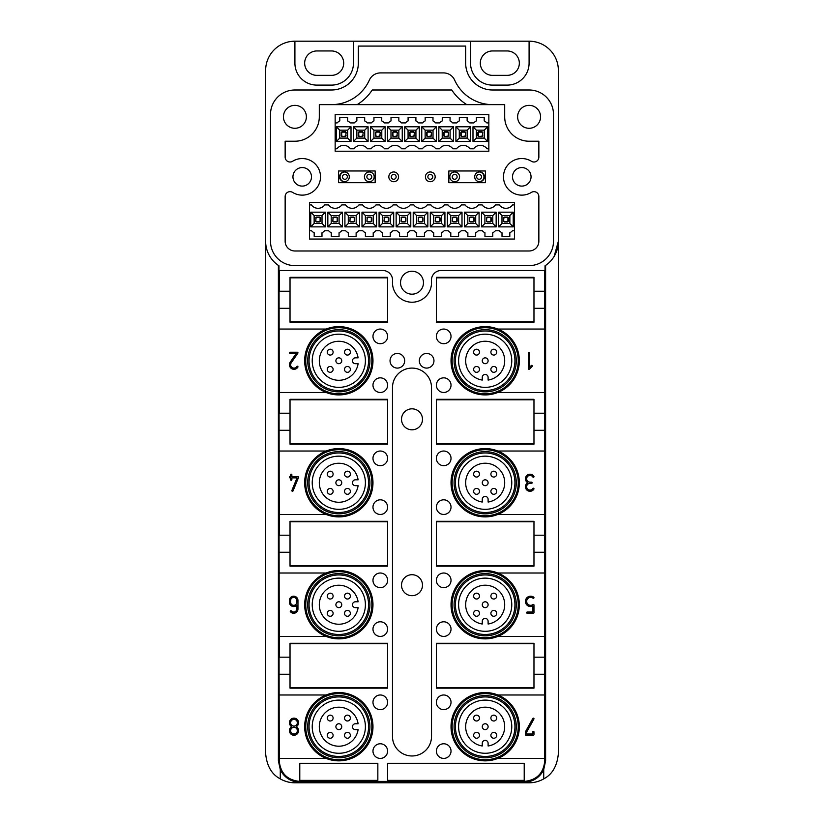<?xml version="1.0" encoding="UTF-8"?>
<svg xmlns="http://www.w3.org/2000/svg" width="824" height="824" viewBox="0 0 824 824"><rect width="100%" height="100%" fill="white"/><g stroke="black" fill="none" stroke-linecap="round" stroke-linejoin="round"><path stroke-width="1.24" d="M524.218 782.203A21.362 21.362 0 0 0 543.727 769.523L543.727 778.876A29.273 29.273 0 0 1 529.09 782.8L294.91 782.8A29.273 29.273 0 0 1 280.273 778.876L280.273 769.523A21.362 21.362 0 0 0 299.781 782.203L524.218 782.203L524.218 781.399L299.781 781.399C287.298 780.174 280.448 773.324 279.233 760.84L278.388 760.84L280.273 769.523M278.388 760.84L278.388 265.41L278.976 265.802L278.976 270.509L382.83 270.509A9.754 9.754 0 0 1 392.554 281.077A19.518 19.518 0 0 0 412 302.223A19.518 19.518 0 0 0 431.446 281.077A9.754 9.754 0 0 1 441.17 270.509L545.024 270.509L545.024 265.802L545.612 265.41L545.612 760.84L543.727 769.523M497.861 758.41A34.155 34.155 0 0 0 497.861 694.982A34.155 34.155 0 0 0 451.027 726.696A34.155 34.155 0 0 0 497.861 758.41L544.767 758.41L544.767 760.84C543.552 773.324 536.702 780.174 524.218 781.399M544.767 270.509L544.767 758.41M545.024 265.802A29.273 29.273 0 0 0 558.373 241.236L558.373 753.527C557.189 765.939 552.307 774.385 543.727 778.876M280.273 778.876C271.693 774.385 266.811 765.939 265.627 753.527L265.627 70.473A29.273 29.273 0 0 1 294.91 41.2L529.09 41.2A29.273 29.273 0 0 1 558.373 70.473L558.373 241.236L554.14 256.388M544.767 291.243L533.973 291.243L533.973 277.338L436.39 277.338L436.39 322.225L533.973 322.225L533.973 308.32L544.767 308.32M497.861 329.054A34.155 34.155 0 0 0 451.027 360.768A34.155 34.155 0 0 0 497.861 392.482A34.155 34.155 0 0 0 497.861 329.054L544.767 329.054M497.861 392.482L544.767 392.482M544.767 413.215L533.973 413.215L533.973 399.31L436.39 399.31L436.39 444.198L533.973 444.198L533.973 430.293L544.767 430.293M497.861 451.027A34.155 34.155 0 0 0 451.027 482.74A34.155 34.155 0 0 0 497.861 514.454A34.155 34.155 0 0 0 497.861 451.027L544.767 451.027M497.861 514.454L544.767 514.454M544.767 535.198L533.973 535.198L533.973 521.293L436.39 521.293L436.39 566.17L533.973 566.17L533.973 552.265L544.767 552.265M497.861 573.01A34.155 34.155 0 0 0 451.027 604.723A34.155 34.155 0 0 0 497.861 636.427A34.155 34.155 0 0 0 497.861 573.01L544.767 573.01M497.861 636.427L544.767 636.427M544.767 657.171L533.973 657.171L533.973 643.266L436.39 643.266L436.39 688.153L533.973 688.153L533.973 674.248L544.767 674.248M497.861 694.982L544.767 694.982M326.139 758.41A34.155 34.155 0 0 1 326.139 694.982A34.155 34.155 0 0 1 372.973 726.696A34.155 34.155 0 0 1 326.139 758.41L279.233 758.41L279.233 760.84M279.233 758.41L279.068 657.171L290.027 657.171L290.027 643.266L387.61 643.266L387.61 688.153L290.027 688.153L290.027 674.248L279.233 674.248M326.139 636.427A34.155 34.155 0 0 1 326.139 573.01A34.155 34.155 0 0 1 372.973 604.723A34.155 34.155 0 0 1 326.139 636.427L279.233 636.427L279.233 657.171M279.233 636.427L279.068 535.198L290.027 535.198L290.027 521.293L387.61 521.293L387.61 566.17L290.027 566.17L290.027 552.265L279.233 552.265M326.139 514.454A34.155 34.155 0 0 1 326.139 451.027A34.155 34.155 0 0 1 372.973 482.74A34.155 34.155 0 0 1 326.139 514.454L279.233 514.454L279.233 535.198M279.233 514.454L279.068 413.215L290.027 413.215L290.027 399.31L387.61 399.31L387.61 444.198L290.027 444.198L290.027 430.293L279.233 430.293M326.139 392.482A34.155 34.155 0 0 1 326.139 329.054A34.155 34.155 0 0 1 372.973 360.768A34.155 34.155 0 0 1 326.139 392.482L279.233 392.482L279.233 413.215M279.233 392.482L279.068 291.243L290.027 291.243L290.027 277.338L387.61 277.338L387.61 322.225L290.027 322.225L290.027 308.32L279.233 308.32M279.233 270.509L279.233 291.243M326.139 694.982L279.233 694.982M326.139 573.01L279.233 573.01M326.139 451.027L279.233 451.027M326.139 329.054L279.233 329.054M412 368.091A19.518 19.518 0 0 0 392.482 387.61L392.482 736.45A19.518 19.518 0 0 0 412 755.969A19.518 19.518 0 0 0 431.519 736.45L431.519 387.61A19.518 19.518 0 0 0 412 368.091M387.61 780.359L387.61 763.281L524.218 763.281L524.218 780.359L387.61 780.359M299.781 780.359L299.781 763.281L377.845 763.281L377.845 780.359L299.781 780.359M436.39 580.323A7.323 7.323 0 0 0 443.714 587.646A7.323 7.323 0 0 0 451.027 580.323A7.323 7.323 0 0 0 443.714 573.01A7.323 7.323 0 0 0 436.39 580.323M436.39 629.114A7.323 7.323 0 0 0 443.714 636.427A7.323 7.323 0 0 0 451.027 629.114A7.323 7.323 0 0 0 443.714 621.79A7.323 7.323 0 0 0 436.39 629.114M436.39 702.295A7.323 7.323 0 0 0 443.714 709.619A7.323 7.323 0 0 0 451.027 702.295A7.323 7.323 0 0 0 443.714 694.982A7.323 7.323 0 0 0 436.39 702.295M436.39 751.086A7.323 7.323 0 0 0 443.714 758.41A7.323 7.323 0 0 0 451.027 751.086A7.323 7.323 0 0 0 443.714 743.773A7.323 7.323 0 0 0 436.39 751.086M436.39 458.35A7.323 7.323 0 0 0 443.714 465.673A7.323 7.323 0 0 0 451.027 458.35A7.323 7.323 0 0 0 443.714 451.027A7.323 7.323 0 0 0 436.39 458.35M436.39 507.141A7.323 7.323 0 0 0 443.714 514.454A7.323 7.323 0 0 0 451.027 507.141A7.323 7.323 0 0 0 443.714 499.818A7.323 7.323 0 0 0 436.39 507.141M436.39 336.377A7.323 7.323 0 0 0 443.714 343.69A7.323 7.323 0 0 0 451.027 336.377A7.323 7.323 0 0 0 443.714 329.054A7.323 7.323 0 0 0 436.39 336.377M436.39 385.168A7.323 7.323 0 0 0 443.714 392.482A7.323 7.323 0 0 0 451.027 385.168A7.323 7.323 0 0 0 443.714 377.845A7.323 7.323 0 0 0 436.39 385.168M387.61 580.323A7.323 7.323 0 0 1 380.286 587.646A7.323 7.323 0 0 1 372.973 580.323A7.323 7.323 0 0 1 380.286 573.01A7.323 7.323 0 0 1 387.61 580.323M387.61 629.114A7.323 7.323 0 0 1 380.286 636.427A7.323 7.323 0 0 1 372.973 629.114A7.323 7.323 0 0 1 380.286 621.79A7.323 7.323 0 0 1 387.61 629.114M387.61 702.295A7.323 7.323 0 0 1 380.286 709.619A7.323 7.323 0 0 1 372.973 702.295A7.323 7.323 0 0 1 380.286 694.982A7.323 7.323 0 0 1 387.61 702.295M387.61 751.086A7.323 7.323 0 0 1 380.286 758.41A7.323 7.323 0 0 1 372.973 751.086A7.323 7.323 0 0 1 380.286 743.773A7.323 7.323 0 0 1 387.61 751.086M387.61 458.35A7.323 7.323 0 0 1 380.286 465.673A7.323 7.323 0 0 1 372.973 458.35A7.323 7.323 0 0 1 380.286 451.027A7.323 7.323 0 0 1 387.61 458.35M387.61 507.141A7.323 7.323 0 0 1 380.286 514.454A7.323 7.323 0 0 1 372.973 507.141A7.323 7.323 0 0 1 380.286 499.818A7.323 7.323 0 0 1 387.61 507.141M387.61 336.377A7.323 7.323 0 0 1 380.286 343.69A7.323 7.323 0 0 1 372.973 336.377A7.323 7.323 0 0 1 380.286 329.054A7.323 7.323 0 0 1 387.61 336.377M387.61 385.168A7.323 7.323 0 0 1 380.286 392.482A7.323 7.323 0 0 1 372.973 385.168A7.323 7.323 0 0 1 380.286 377.845A7.323 7.323 0 0 1 387.61 385.168M404.677 360.768A7.323 7.323 0 0 1 397.364 368.091A7.323 7.323 0 0 1 390.04 360.768A7.323 7.323 0 0 1 397.364 353.455A7.323 7.323 0 0 1 404.677 360.768M419.323 360.768A7.323 7.323 0 0 0 426.636 368.091A7.323 7.323 0 0 0 433.96 360.768A7.323 7.323 0 0 0 426.636 353.455A7.323 7.323 0 0 0 419.323 360.768M265.627 241.236A29.273 29.273 0 0 0 278.976 265.802M401.515 585.205A10.485 10.485 0 0 0 412 595.69A10.485 10.485 0 0 0 422.485 585.205A10.485 10.485 0 0 0 412 574.709A10.485 10.485 0 0 0 401.515 585.205M401.515 419.323A10.485 10.485 0 0 0 412 429.809A10.485 10.485 0 0 0 422.485 419.323A10.485 10.485 0 0 0 412 408.828A10.485 10.485 0 0 0 401.515 419.323M470.545 41.2L470.545 63.16A21.96 21.96 0 0 0 492.505 85.109L507.141 85.109A21.96 21.96 0 0 0 529.09 63.16L529.09 41.2M553.491 241.236A24.39 24.39 0 0 1 529.09 265.627L294.91 265.627A24.39 24.39 0 0 1 270.509 241.236L270.509 114.382A24.39 24.39 0 0 1 294.91 89.991L331.495 89.991A26.832 26.832 0 0 0 358.327 63.16L358.327 46.082L465.673 46.082L465.673 63.16A26.832 26.832 0 0 0 492.505 89.991L529.09 89.991A24.39 24.39 0 0 1 553.491 114.382L553.491 241.236M294.91 41.2L294.91 63.16A21.96 21.96 0 0 0 316.859 85.109L331.495 85.109A21.96 21.96 0 0 0 353.455 63.16L353.455 41.2M492.505 75.355A12.195 12.195 0 0 1 480.31 63.16A12.195 12.195 0 0 1 492.505 50.954L507.141 50.954A12.195 12.195 0 0 1 519.336 63.16A12.195 12.195 0 0 1 507.141 75.355L492.505 75.355M316.859 50.954A12.195 12.195 0 0 0 304.664 63.16A12.195 12.195 0 0 0 316.859 75.355L331.495 75.355A12.195 12.195 0 0 0 343.69 63.16A12.195 12.195 0 0 0 331.495 50.954L316.859 50.954M517.627 116.823A11.464 11.464 0 0 1 529.09 105.359A11.464 11.464 0 0 1 540.565 116.823A11.464 11.464 0 0 1 529.09 128.286A11.464 11.464 0 0 1 517.627 116.823M292.953 176.83A9.27 9.27 0 0 1 302.223 167.56A9.27 9.27 0 0 1 311.493 176.83A9.27 9.27 0 0 1 302.223 186.1A9.27 9.27 0 0 1 292.953 176.83M283.435 116.823A11.464 11.464 0 0 1 294.91 105.359A11.464 11.464 0 0 1 306.373 116.823A11.464 11.464 0 0 1 294.91 128.286A11.464 11.464 0 0 1 283.435 116.823M320.515 176.83A18.293 18.293 0 0 1 292.592 192.394A4.882 4.882 0 0 0 285.145 196.545L285.145 241.236A9.754 9.754 0 0 0 294.91 250.99L529.09 250.99A9.754 9.754 0 0 0 538.855 241.236L538.855 196.545A4.882 4.882 0 0 0 531.408 192.394A18.293 18.293 0 0 1 503.485 176.83A18.293 18.293 0 0 1 531.408 161.277A4.882 4.882 0 0 0 538.855 157.127L538.855 141.223L529.09 141.223A24.39 24.39 0 0 1 504.7 116.823L504.7 104.627L492.505 104.627A41.468 41.468 0 0 1 454.663 80.124A12.195 12.195 0 0 0 443.528 72.914L380.472 72.914A12.195 12.195 0 0 0 369.337 80.124A41.468 41.468 0 0 1 331.495 104.627L319.3 104.627L319.3 116.823A24.39 24.39 0 0 1 294.91 141.223L285.145 141.223L285.145 157.127A4.882 4.882 0 0 0 292.592 161.277A18.293 18.293 0 0 1 320.515 176.83M512.507 176.83A9.27 9.27 0 0 1 521.777 167.56A9.27 9.27 0 0 1 531.047 176.83A9.27 9.27 0 0 1 521.777 186.1A9.27 9.27 0 0 1 512.507 176.83M492.505 104.627L331.495 104.627M466.806 104.627A48.791 48.791 0 0 1 451.758 89.991L372.242 89.991A48.791 48.791 0 0 1 357.194 104.627M423.464 282.704A11.464 11.464 0 0 1 412 294.178A11.464 11.464 0 0 1 400.536 282.704A11.464 11.464 0 0 1 412 271.24A11.464 11.464 0 0 1 423.464 282.704M290.027 353.455A0.608 0.608 0 0 1 289.42 352.847A0.608 0.608 0 0 1 290.027 352.229L297.34 352.229A0.608 0.608 0 0 1 297.845 353.187L291.222 362.838A3.358 3.358 0 0 0 292.149 367.535A3.358 3.358 0 0 0 296.825 366.526A0.608 0.608 0 0 1 297.67 366.33A0.608 0.608 0 0 1 297.866 367.174A4.573 4.573 0 0 1 291.48 368.555A4.573 4.573 0 0 1 290.223 362.148L296.187 353.455L290.027 353.455M529.585 352.847L529.585 367.226L531.253 365.557A0.608 0.608 0 0 1 532.119 365.557A0.608 0.608 0 0 1 532.119 366.412L529.399 369.131A0.608 0.608 0 0 1 528.359 368.699L528.359 352.847A0.608 0.608 0 0 1 528.977 352.229A0.608 0.608 0 0 1 529.585 352.847M297.958 476.643A0.608 0.608 0 0 1 298.515 477.487L293.035 490.908A0.608 0.608 0 0 1 292.232 491.238A0.608 0.608 0 0 1 291.902 490.445L297.042 477.868L291.861 477.868L291.861 479.692A0.608 0.608 0 0 1 291.243 480.31A0.608 0.608 0 0 1 290.635 479.692L290.635 477.868L290.027 477.868A0.608 0.608 0 0 1 289.42 477.261A0.608 0.608 0 0 1 290.027 476.643L290.635 476.643L290.635 474.82A0.608 0.608 0 0 1 291.243 474.202A0.608 0.608 0 0 1 291.861 474.82L291.861 476.643L297.958 476.643M531.531 483.358L530.007 483.358A3.358 3.358 0 0 0 527.072 488.333A3.358 3.358 0 0 0 532.85 488.498A0.608 0.608 0 0 1 533.684 488.302A0.608 0.608 0 0 1 533.88 489.147A4.573 4.573 0 0 1 526.711 489.878A4.573 4.573 0 0 1 527.731 482.74A4.573 4.573 0 0 1 526.711 475.613A4.573 4.573 0 0 1 533.88 476.344A0.608 0.608 0 0 1 533.684 477.189A0.608 0.608 0 0 1 532.85 476.993A3.358 3.358 0 0 0 527.072 477.158A3.358 3.358 0 0 0 530.007 482.133L531.531 482.133A0.608 0.608 0 0 1 532.139 482.74A0.608 0.608 0 0 1 531.531 483.358M532.757 612.036L532.757 606.093A5.181 5.181 0 0 1 527.051 597.606A5.181 5.181 0 0 1 533.725 597.215A0.608 0.608 0 0 1 533.849 598.069A0.608 0.608 0 0 1 532.994 598.193A3.966 3.966 0 0 0 527.69 604.033A3.966 3.966 0 0 0 532.994 604.538A0.608 0.608 0 0 1 533.973 605.022L533.973 612.644A0.608 0.608 0 0 1 533.365 613.252L527.267 613.252A0.608 0.608 0 0 1 526.66 612.644A0.608 0.608 0 0 1 527.267 612.036L532.757 612.036M297.958 608.988A4.264 4.264 0 0 1 290.398 611.707A0.608 0.608 0 0 1 290.481 610.852A0.608 0.608 0 0 1 291.336 610.934A3.049 3.049 0 0 0 296.733 608.988L296.733 605.269A4.264 4.264 0 0 1 289.42 602.282L289.42 600.449A4.264 4.264 0 0 1 293.684 596.185A4.264 4.264 0 0 1 297.958 600.449L297.958 608.988M296.733 602.282L296.733 600.449A3.049 3.049 0 0 0 293.684 597.4A3.049 3.049 0 0 0 290.635 600.449L290.635 602.282A3.049 3.049 0 0 0 293.684 605.331A3.049 3.049 0 0 0 296.733 602.282M533.365 735.235L526.042 735.235A0.608 0.608 0 0 1 525.434 734.617L525.434 731.939A0.608 0.608 0 0 1 525.516 731.64L532.829 718.466A0.608 0.608 0 0 1 533.664 718.229A0.608 0.608 0 0 1 533.901 719.064L526.66 732.093L526.66 734.009L532.757 734.009L532.757 731.939A0.608 0.608 0 0 1 533.365 731.331A0.608 0.608 0 0 1 533.973 731.939L533.973 734.617A0.608 0.608 0 0 1 533.365 735.235M296.269 726.696A4.573 4.573 0 0 1 297.495 733.597A4.573 4.573 0 0 1 290.481 733.597A4.573 4.573 0 0 1 291.706 726.696A4.573 4.573 0 0 1 290.481 719.785A4.573 4.573 0 0 1 297.495 719.785A4.573 4.573 0 0 1 296.269 726.696M293.993 719.373A3.358 3.358 0 0 1 297.34 722.73A3.358 3.358 0 0 1 293.993 726.078A3.358 3.358 0 0 1 290.635 722.73A3.358 3.358 0 0 1 293.993 719.373M293.993 727.304A3.358 3.358 0 0 1 297.34 730.661A3.358 3.358 0 0 1 293.993 734.009A3.358 3.358 0 0 1 290.635 730.661A3.358 3.358 0 0 1 293.993 727.304M335.152 151.225L488.848 151.225L488.848 114.629L335.152 114.629L335.152 151.225M335.152 148.784L336.985 148.784A8.292 8.292 0 0 1 350.406 148.784L354.062 148.784A8.292 8.292 0 0 1 367.483 148.784L371.14 148.784A8.292 8.292 0 0 1 384.551 148.784L388.217 148.784A8.292 8.292 0 0 1 401.628 148.784L405.295 148.784A8.292 8.292 0 0 1 418.705 148.784L422.372 148.784A8.292 8.292 0 0 1 435.783 148.784L439.45 148.784A8.292 8.292 0 0 1 452.86 148.784L456.517 148.784A8.292 8.292 0 0 1 469.938 148.784L473.594 148.784A8.292 8.292 0 0 1 487.015 148.784L488.848 148.784M335.152 122.92L337.15 122.92A8.786 8.786 0 0 1 339.787 120.912L339.787 117.307L347.594 117.307L347.594 120.912A8.786 8.786 0 0 1 350.241 122.92L354.227 122.92A8.786 8.786 0 0 1 356.864 120.912L356.864 117.307L364.672 117.307L364.672 120.912A8.786 8.786 0 0 1 367.319 122.92L371.305 122.92A8.786 8.786 0 0 1 373.942 120.912L373.942 117.307L381.749 117.307L381.749 120.912A8.786 8.786 0 0 1 384.396 122.92L388.382 122.92A8.786 8.786 0 0 1 391.019 120.912L391.019 117.307L398.826 117.307L398.826 120.912A8.786 8.786 0 0 1 401.473 122.92L405.449 122.92A8.786 8.786 0 0 1 408.096 120.912L408.096 117.307L415.904 117.307L415.904 120.912A8.786 8.786 0 0 1 418.551 122.92L422.527 122.92A8.786 8.786 0 0 1 425.174 120.912L425.174 117.307L432.981 117.307L432.981 120.912A8.786 8.786 0 0 1 435.618 122.92L439.604 122.92A8.786 8.786 0 0 1 442.251 120.912L442.251 117.307L450.058 117.307L450.058 120.912A8.786 8.786 0 0 1 452.695 122.92L456.681 122.92A8.786 8.786 0 0 1 459.329 120.912L459.329 117.307L467.136 117.307L467.136 120.912A8.786 8.786 0 0 1 469.773 122.92L473.759 122.92A8.786 8.786 0 0 1 476.406 120.912L476.406 117.307L484.213 117.307L484.213 120.912A8.786 8.786 0 0 1 486.85 122.92L488.848 122.92M353.455 126.793L353.455 141.491L368.091 141.491L368.091 126.793L353.455 126.793L356.833 130.171L356.833 138.113L364.713 138.113L364.713 130.171L356.833 130.171M387.61 126.793L387.61 141.491L402.246 141.491L402.246 126.793L387.61 126.793L390.988 130.171L390.988 138.113L398.857 138.113L398.857 130.171L390.988 130.171M438.832 126.793L438.832 141.491L453.468 141.491L453.468 126.793L438.832 126.793L442.21 130.171L442.21 138.113L450.089 138.113L450.089 130.171L442.21 130.171M370.532 126.793L370.532 141.491L385.168 141.491L385.168 126.793L370.532 126.793L373.911 130.171L373.911 138.113L381.79 138.113L381.79 130.171L373.911 130.171M455.909 126.793L455.909 141.491L470.545 141.491L470.545 126.793L455.909 126.793L459.287 130.171L459.287 138.113L467.167 138.113L467.167 130.171L459.287 130.171M336.377 126.793L336.377 141.491L351.014 141.491L351.014 126.793L336.377 126.793L339.756 130.171L339.756 138.113L347.635 138.113L347.635 130.171L339.756 130.171M404.677 126.793L404.677 141.491L419.323 141.491L419.323 126.793L404.677 126.793L408.065 130.171L408.065 138.113L415.935 138.113L415.935 130.171L408.065 130.171M472.986 126.793L472.986 141.491L487.623 141.491L487.623 126.793L472.986 126.793L476.365 130.171L476.365 138.113L484.244 138.113L484.244 130.171L476.365 130.171M421.754 126.793L421.754 141.491L436.39 141.491L436.39 126.793L421.754 126.793L425.143 130.171L425.143 138.113L433.012 138.113L433.012 130.171L425.143 130.171M431.519 135.764A2.925 2.925 0 0 1 430.695 136.588L427.46 136.588A2.925 2.925 0 0 1 426.636 135.764L426.636 132.53A2.925 2.925 0 0 1 427.46 131.706L430.695 131.706A2.925 2.925 0 0 1 431.519 132.53L431.086 135.63A2.503 2.503 0 0 1 430.561 136.156L430.695 136.588M430.561 136.156L427.46 136.588M421.754 141.491L425.143 138.113M436.39 141.491L433.012 138.113M436.39 126.793L433.012 130.171M431.086 135.63L431.519 132.53M427.594 136.156A2.503 2.503 0 0 1 427.059 135.63L427.059 132.664A2.503 2.503 0 0 1 427.594 132.128L427.46 131.706M427.594 132.128L430.561 132.128A2.503 2.503 0 0 1 431.086 132.664M482.74 135.764A2.925 2.925 0 0 1 481.927 136.588L478.682 136.588A2.925 2.925 0 0 1 477.868 135.764L477.868 132.53A2.925 2.925 0 0 1 478.682 131.706L481.927 131.706A2.925 2.925 0 0 1 482.74 132.53L482.318 135.63A2.503 2.503 0 0 1 481.793 136.156L481.927 136.588M481.793 136.156L478.682 136.588M472.986 141.491L476.365 138.113M487.623 141.491L484.244 138.113M487.623 126.793L484.244 130.171M482.318 135.63L482.74 132.53M478.826 136.156A2.503 2.503 0 0 1 478.291 135.63L478.291 132.664A2.503 2.503 0 0 1 478.826 132.128L478.682 131.706M478.826 132.128L481.793 132.128A2.503 2.503 0 0 1 482.318 132.664M414.441 135.764A2.925 2.925 0 0 1 413.617 136.588L410.383 136.588A2.925 2.925 0 0 1 409.559 135.764L409.559 132.53A2.925 2.925 0 0 1 410.383 131.706L413.617 131.706A2.925 2.925 0 0 1 414.441 132.53L414.009 135.63A2.503 2.503 0 0 1 413.483 136.156L413.617 136.588M413.483 136.156L410.383 136.588M404.677 141.491L408.065 138.113M419.323 141.491L415.935 138.113M419.323 126.793L415.935 130.171M414.009 135.63L414.441 132.53M410.517 136.156A2.503 2.503 0 0 1 409.992 135.63L409.992 132.664A2.503 2.503 0 0 1 410.517 132.128L410.383 131.706M410.517 132.128L413.483 132.128A2.503 2.503 0 0 1 414.009 132.664M346.132 135.764A2.925 2.925 0 0 1 345.318 136.588L342.073 136.588A2.925 2.925 0 0 1 341.26 135.764L341.26 132.53A2.925 2.925 0 0 1 342.073 131.706L345.318 131.706A2.925 2.925 0 0 1 346.132 132.53L345.709 135.63A2.503 2.503 0 0 1 345.174 136.156L345.318 136.588M345.174 136.156L342.073 136.588M336.377 141.491L339.756 138.113M351.014 141.491L347.635 138.113M351.014 126.793L347.635 130.171M345.709 135.63L346.132 132.53M342.207 136.156A2.503 2.503 0 0 1 341.682 135.63L341.682 132.664A2.503 2.503 0 0 1 342.207 132.128L342.073 131.706M342.207 132.128L345.174 132.128A2.503 2.503 0 0 1 345.709 132.664M465.673 135.764A2.925 2.925 0 0 1 464.849 136.588L461.615 136.588A2.925 2.925 0 0 1 460.791 135.764L460.791 132.53A2.925 2.925 0 0 1 461.615 131.706L464.849 131.706A2.925 2.925 0 0 1 465.673 132.53L465.241 135.63A2.503 2.503 0 0 1 464.715 136.156L464.849 136.588M464.715 136.156L461.615 136.588M455.909 141.491L459.287 138.113M470.545 141.491L467.167 138.113M470.545 126.793L467.167 130.171M465.241 135.63L465.673 132.53M461.749 136.156A2.503 2.503 0 0 1 461.213 135.63L461.213 132.664A2.503 2.503 0 0 1 461.749 132.128L461.615 131.706M461.749 132.128L464.715 132.128A2.503 2.503 0 0 1 465.241 132.664M380.286 135.764A2.925 2.925 0 0 1 379.462 136.588L376.228 136.588A2.925 2.925 0 0 1 375.404 135.764L375.404 132.53A2.925 2.925 0 0 1 376.228 131.706L379.462 131.706A2.925 2.925 0 0 1 380.286 132.53L379.864 135.63A2.503 2.503 0 0 1 379.328 136.156L379.462 136.588M379.328 136.156L376.228 136.588M370.532 141.491L373.911 138.113M385.168 141.491L381.79 138.113M385.168 126.793L381.79 130.171M379.864 135.63L380.286 132.53M376.362 136.156A2.503 2.503 0 0 1 375.837 135.63L375.837 132.664A2.503 2.503 0 0 1 376.362 132.128L376.228 131.706M376.362 132.128L379.328 132.128A2.503 2.503 0 0 1 379.864 132.664M448.596 135.764A2.925 2.925 0 0 1 447.772 136.588L444.538 136.588A2.925 2.925 0 0 1 443.714 135.764L443.714 132.53A2.925 2.925 0 0 1 444.538 131.706L447.772 131.706A2.925 2.925 0 0 1 448.596 132.53L448.163 135.63A2.503 2.503 0 0 1 447.638 136.156L447.772 136.588M447.638 136.156L444.538 136.588M438.832 141.491L442.21 138.113M453.468 141.491L450.089 138.113M453.468 126.793L450.089 130.171M448.163 135.63L448.596 132.53M444.672 136.156A2.503 2.503 0 0 1 444.136 135.63L444.136 132.664A2.503 2.503 0 0 1 444.672 132.128L444.538 131.706M444.672 132.128L447.638 132.128A2.503 2.503 0 0 1 448.163 132.664M397.364 135.764A2.925 2.925 0 0 1 396.54 136.588L393.306 136.588A2.925 2.925 0 0 1 392.482 135.764L392.482 132.53A2.925 2.925 0 0 1 393.306 131.706L396.54 131.706A2.925 2.925 0 0 1 397.364 132.53L396.941 135.63A2.503 2.503 0 0 1 396.406 136.156L396.54 136.588M396.406 136.156L393.306 136.588M387.61 141.491L390.988 138.113M402.246 141.491L398.857 138.113M402.246 126.793L398.857 130.171M396.941 135.63L397.364 132.53M393.439 136.156A2.503 2.503 0 0 1 392.914 135.63L392.914 132.664A2.503 2.503 0 0 1 393.439 132.128L393.306 131.706M393.439 132.128L396.406 132.128A2.503 2.503 0 0 1 396.941 132.664M363.209 135.764A2.925 2.925 0 0 1 362.385 136.588L359.151 136.588A2.925 2.925 0 0 1 358.327 135.764L358.327 132.53A2.925 2.925 0 0 1 359.151 131.706L362.385 131.706A2.925 2.925 0 0 1 363.209 132.53L362.787 135.63A2.503 2.503 0 0 1 362.251 136.156L362.385 136.588M362.251 136.156L359.151 136.588M353.455 141.491L356.833 138.113M368.091 141.491L364.713 138.113M368.091 126.793L364.713 130.171M362.787 135.63L363.209 132.53M359.285 136.156A2.503 2.503 0 0 1 358.759 135.63L358.759 132.664A2.503 2.503 0 0 1 359.285 132.128L359.151 131.706M359.285 132.128L362.251 132.128A2.503 2.503 0 0 1 362.787 132.664M514.454 202.447L309.546 202.447L309.546 239.042L514.454 239.042L514.454 202.447M514.454 204.888L512.631 204.888A8.292 8.292 0 0 1 499.21 204.888L495.554 204.888A8.292 8.292 0 0 1 482.133 204.888L478.476 204.888A8.292 8.292 0 0 1 465.055 204.888L461.399 204.888A8.292 8.292 0 0 1 447.988 204.888L444.321 204.888A8.292 8.292 0 0 1 430.911 204.888L427.244 204.888A8.292 8.292 0 0 1 413.833 204.888L410.167 204.888A8.292 8.292 0 0 1 396.756 204.888L393.089 204.888A8.292 8.292 0 0 1 379.679 204.888L376.012 204.888A8.292 8.292 0 0 1 362.601 204.888L358.945 204.888A8.292 8.292 0 0 1 345.524 204.888L341.867 204.888A8.292 8.292 0 0 1 328.446 204.888L324.79 204.888A8.292 8.292 0 0 1 311.369 204.888L309.546 204.888M514.454 230.751L512.466 230.751A8.786 8.786 0 0 1 509.819 232.759L509.819 236.364L502.012 236.364L502.012 232.759A8.786 8.786 0 0 1 499.375 230.751L495.389 230.751A8.786 8.786 0 0 1 492.742 232.759L492.742 236.364L484.945 236.364L484.945 232.759A8.786 8.786 0 0 1 482.298 230.751L478.311 230.751A8.786 8.786 0 0 1 475.675 232.759L475.675 236.364L467.867 236.364L467.867 232.759A8.786 8.786 0 0 1 465.22 230.751L461.234 230.751A8.786 8.786 0 0 1 458.597 232.759L458.597 236.364L450.79 236.364L450.79 232.759A8.786 8.786 0 0 1 448.143 230.751L444.157 230.751A8.786 8.786 0 0 1 441.52 232.759L441.52 236.364L433.712 236.364L433.712 232.759A8.786 8.786 0 0 1 431.065 230.751L427.079 230.751A8.786 8.786 0 0 1 424.442 232.759L424.442 236.364L416.635 236.364L416.635 232.759A8.786 8.786 0 0 1 413.988 230.751L410.012 230.751A8.786 8.786 0 0 1 407.365 232.759L407.365 236.364L399.558 236.364L399.558 232.759A8.786 8.786 0 0 1 396.921 230.751L392.935 230.751A8.786 8.786 0 0 1 390.288 232.759L390.288 236.364L382.48 236.364L382.48 232.759A8.786 8.786 0 0 1 379.843 230.751L375.857 230.751A8.786 8.786 0 0 1 373.21 232.759L373.21 236.364L365.403 236.364L365.403 232.759A8.786 8.786 0 0 1 362.766 230.751L358.78 230.751A8.786 8.786 0 0 1 356.133 232.759L356.133 236.364L348.325 236.364L348.325 232.759A8.786 8.786 0 0 1 345.689 230.751L341.702 230.751A8.786 8.786 0 0 1 339.055 232.759L339.055 236.364L331.258 236.364L331.258 232.759A8.786 8.786 0 0 1 328.611 230.751L324.625 230.751A8.786 8.786 0 0 1 321.988 232.759L321.988 236.364L314.181 236.364L314.181 232.759A8.786 8.786 0 0 1 311.534 230.751L309.546 230.751M513.239 226.878L513.239 212.18L498.602 212.18L498.602 226.878L513.239 226.878L509.86 223.489L509.86 215.558L501.981 215.558L501.981 223.489L509.86 223.489M376.63 226.878L376.63 212.18L361.993 212.18L361.993 226.878L376.63 226.878L373.251 223.489L373.251 215.558L365.372 215.558L365.372 223.489L373.251 223.489M462.007 226.878L462.007 212.18L447.37 212.18L447.37 226.878L462.007 226.878L458.628 223.489L458.628 215.558L450.749 215.558L450.749 223.489L458.628 223.489M325.398 226.878L325.398 212.18L310.761 212.18L310.761 226.878L325.398 226.878L322.019 223.489L322.019 215.558L314.14 215.558L314.14 223.489L322.019 223.489M479.084 226.878L479.084 212.18L464.448 212.18L464.448 226.878L479.084 226.878L475.706 223.489L475.706 215.558L467.826 215.558L467.826 223.489L475.706 223.489M359.552 226.878L359.552 212.18L344.916 212.18L344.916 226.878L359.552 226.878L356.174 223.489L356.174 215.558L348.294 215.558L348.294 223.489L356.174 223.489M496.161 226.878L496.161 212.18L481.525 212.18L481.525 226.878L496.161 226.878L492.783 223.489L492.783 215.558L484.903 215.558L484.903 223.489L492.783 223.489M342.475 226.878L342.475 212.18L327.839 212.18L327.839 226.878L342.475 226.878L339.097 223.489L339.097 215.558L331.217 215.558L331.217 223.489L339.097 223.489M410.785 226.878L410.785 212.18L396.148 212.18L396.148 226.878L410.785 226.878L407.396 223.489L407.396 215.558L399.527 215.558L399.527 223.489L407.396 223.489M393.707 226.878L393.707 212.18L379.071 212.18L379.071 226.878L393.707 226.878L390.329 223.489L390.329 215.558L382.449 215.558L382.449 223.489L390.329 223.489M444.929 226.878L444.929 212.18L430.293 212.18L430.293 226.878L444.929 226.878L441.551 223.489L441.551 215.558L433.671 215.558L433.671 223.489L441.551 223.489M427.852 226.878L427.852 212.18L413.215 212.18L413.215 226.878L427.852 226.878L424.473 223.489L424.473 215.558L416.604 215.558L416.604 223.489L424.473 223.489M418.098 217.907A2.925 2.925 0 0 1 418.922 217.083L422.156 217.083A2.925 2.925 0 0 1 422.98 217.907L422.98 221.141A2.925 2.925 0 0 1 422.156 221.965L418.922 221.965A2.925 2.925 0 0 1 418.098 221.141L418.53 218.041A2.503 2.503 0 0 1 419.056 217.515L418.922 217.083M419.056 217.515L422.156 217.083M427.852 212.18L424.473 215.558M413.215 212.18L416.604 215.558M413.215 226.878L416.604 223.489M418.53 218.041L418.098 221.141M422.022 217.515A2.503 2.503 0 0 1 422.547 218.041L422.547 221.007A2.503 2.503 0 0 1 422.022 221.543L422.156 221.965M422.022 221.543L419.056 221.543A2.503 2.503 0 0 1 418.53 221.007M435.175 217.907A2.925 2.925 0 0 1 435.999 217.083L439.233 217.083A2.925 2.925 0 0 1 440.057 217.907L440.057 221.141A2.925 2.925 0 0 1 439.233 221.965L435.999 221.965A2.925 2.925 0 0 1 435.175 221.141L435.597 218.041A2.503 2.503 0 0 1 436.133 217.515L435.999 217.083M436.133 217.515L439.233 217.083M444.929 212.18L441.551 215.558M430.293 212.18L433.671 215.558M430.293 226.878L433.671 223.489M435.597 218.041L435.175 221.141M439.099 217.515A2.503 2.503 0 0 1 439.625 218.041L439.625 221.007A2.503 2.503 0 0 1 439.099 221.543L439.233 221.965M439.099 221.543L436.133 221.543A2.503 2.503 0 0 1 435.597 221.007M383.943 217.907A2.925 2.925 0 0 1 384.767 217.083L388.001 217.083A2.925 2.925 0 0 1 388.825 217.907L388.825 221.141A2.925 2.925 0 0 1 388.001 221.965L384.767 221.965A2.925 2.925 0 0 1 383.943 221.141L384.375 218.041A2.503 2.503 0 0 1 384.901 217.515L384.767 217.083M384.901 217.515L388.001 217.083M393.707 212.18L390.329 215.558M379.071 212.18L382.449 215.558M379.071 226.878L382.449 223.489M384.375 218.041L383.943 221.141M387.867 217.515A2.503 2.503 0 0 1 388.403 218.041L388.403 221.007A2.503 2.503 0 0 1 387.867 221.543L388.001 221.965M387.867 221.543L384.901 221.543A2.503 2.503 0 0 1 384.375 221.007M401.02 217.907A2.925 2.925 0 0 1 401.844 217.083L405.078 217.083A2.925 2.925 0 0 1 405.902 217.907L405.902 221.141A2.925 2.925 0 0 1 405.078 221.965L401.844 221.965A2.925 2.925 0 0 1 401.02 221.141L401.453 218.041A2.503 2.503 0 0 1 401.978 217.515L401.844 217.083M401.978 217.515L405.078 217.083M410.785 212.18L407.396 215.558M396.148 212.18L399.527 215.558M396.148 226.878L399.527 223.489M401.453 218.041L401.02 221.141M404.945 217.515A2.503 2.503 0 0 1 405.47 218.041L405.47 221.007A2.503 2.503 0 0 1 404.945 221.543L405.078 221.965M404.945 221.543L401.978 221.543A2.503 2.503 0 0 1 401.453 221.007M332.721 217.907A2.925 2.925 0 0 1 333.535 217.083L336.779 217.083A2.925 2.925 0 0 1 337.593 217.907L337.593 221.141A2.925 2.925 0 0 1 336.779 221.965L333.535 221.965A2.925 2.925 0 0 1 332.721 221.141L333.143 218.041A2.503 2.503 0 0 1 333.668 217.515L333.535 217.083M333.668 217.515L336.779 217.083M342.475 212.18L339.097 215.558M327.839 212.18L331.217 215.558M327.839 226.878L331.217 223.489M333.143 218.041L332.721 221.141M336.645 217.515A2.503 2.503 0 0 1 337.171 218.041L337.171 221.007A2.503 2.503 0 0 1 336.645 221.543L336.779 221.965M336.645 221.543L333.668 221.543A2.503 2.503 0 0 1 333.143 221.007M486.407 217.907A2.925 2.925 0 0 1 487.221 217.083L490.465 217.083A2.925 2.925 0 0 1 491.279 217.907L491.279 221.141A2.925 2.925 0 0 1 490.465 221.965L487.221 221.965A2.925 2.925 0 0 1 486.407 221.141L486.829 218.041A2.503 2.503 0 0 1 487.355 217.515L487.221 217.083M487.355 217.515L490.465 217.083M496.161 212.18L492.783 215.558M481.525 212.18L484.903 215.558M481.525 226.878L484.903 223.489M486.829 218.041L486.407 221.141M490.332 217.515A2.503 2.503 0 0 1 490.857 218.041L490.857 221.007A2.503 2.503 0 0 1 490.332 221.543L490.465 221.965M490.332 221.543L487.355 221.543A2.503 2.503 0 0 1 486.829 221.007M349.798 217.907A2.925 2.925 0 0 1 350.612 217.083L353.846 217.083A2.925 2.925 0 0 1 354.67 217.907L354.67 221.141A2.925 2.925 0 0 1 353.846 221.965L350.612 221.965A2.925 2.925 0 0 1 349.798 221.141L350.221 218.041A2.503 2.503 0 0 1 350.746 217.515L350.612 217.083M350.746 217.515L353.846 217.083M359.552 212.18L356.174 215.558M344.916 212.18L348.294 215.558M344.916 226.878L348.294 223.489M350.221 218.041L349.798 221.141M353.712 217.515A2.503 2.503 0 0 1 354.248 218.041L354.248 221.007A2.503 2.503 0 0 1 353.712 221.543L353.846 221.965M353.712 221.543L350.746 221.543A2.503 2.503 0 0 1 350.221 221.007M469.33 217.907A2.925 2.925 0 0 1 470.154 217.083L473.388 217.083A2.925 2.925 0 0 1 474.202 217.907L474.202 221.141A2.925 2.925 0 0 1 473.388 221.965L470.154 221.965A2.925 2.925 0 0 1 469.33 221.141L469.752 218.041A2.503 2.503 0 0 1 470.288 217.515L470.154 217.083M470.288 217.515L473.388 217.083M479.084 212.18L475.706 215.558M464.448 212.18L467.826 215.558M464.448 226.878L467.826 223.489M469.752 218.041L469.33 221.141M473.254 217.515A2.503 2.503 0 0 1 473.779 218.041L473.779 221.007A2.503 2.503 0 0 1 473.254 221.543L473.388 221.965M473.254 221.543L470.288 221.543A2.503 2.503 0 0 1 469.752 221.007M315.644 217.907A2.925 2.925 0 0 1 316.457 217.083L319.702 217.083A2.925 2.925 0 0 1 320.515 217.907L320.515 221.141A2.925 2.925 0 0 1 319.702 221.965L316.457 221.965A2.925 2.925 0 0 1 315.644 221.141L316.066 218.041A2.503 2.503 0 0 1 316.601 217.515L316.457 217.083M316.601 217.515L319.702 217.083M325.398 212.18L322.019 215.558M310.761 212.18L314.14 215.558M310.761 226.878L314.14 223.489M316.066 218.041L315.644 221.141M319.568 217.515A2.503 2.503 0 0 1 320.093 218.041L320.093 221.007A2.503 2.503 0 0 1 319.568 221.543L319.702 221.965M319.568 221.543L316.601 221.543A2.503 2.503 0 0 1 316.066 221.007M452.252 217.907A2.925 2.925 0 0 1 453.076 217.083L456.311 217.083A2.925 2.925 0 0 1 457.135 217.907L457.135 221.141A2.925 2.925 0 0 1 456.311 221.965L453.076 221.965A2.925 2.925 0 0 1 452.252 221.141L452.675 218.041A2.503 2.503 0 0 1 453.21 217.515L453.076 217.083M453.21 217.515L456.311 217.083M462.007 212.18L458.628 215.558M447.37 212.18L450.749 215.558M447.37 226.878L450.749 223.489M452.675 218.041L452.252 221.141M456.177 217.515A2.503 2.503 0 0 1 456.702 218.041L456.702 221.007A2.503 2.503 0 0 1 456.177 221.543L456.311 221.965M456.177 221.543L453.21 221.543A2.503 2.503 0 0 1 452.675 221.007M366.865 217.907A2.925 2.925 0 0 1 367.689 217.083L370.924 217.083A2.925 2.925 0 0 1 371.748 217.907L371.748 221.141A2.925 2.925 0 0 1 370.924 221.965L367.689 221.965A2.925 2.925 0 0 1 366.865 221.141L367.298 218.041A2.503 2.503 0 0 1 367.823 217.515L367.689 217.083M367.823 217.515L370.924 217.083M376.63 212.18L373.251 215.558M361.993 212.18L365.372 215.558M361.993 226.878L365.372 223.489M367.298 218.041L366.865 221.141M370.79 217.515A2.503 2.503 0 0 1 371.325 218.041L371.325 221.007A2.503 2.503 0 0 1 370.79 221.543L370.924 221.965M370.79 221.543L367.823 221.543A2.503 2.503 0 0 1 367.298 221.007M503.485 217.907A2.925 2.925 0 0 1 504.298 217.083L507.543 217.083A2.925 2.925 0 0 1 508.357 217.907L508.357 221.141A2.925 2.925 0 0 1 507.543 221.965L504.298 221.965A2.925 2.925 0 0 1 503.485 221.141L503.907 218.041A2.503 2.503 0 0 1 504.432 217.515L504.298 217.083M504.432 217.515L507.543 217.083M513.239 212.18L509.86 215.558M498.602 212.18L501.981 215.558M498.602 226.878L501.981 223.489M503.907 218.041L503.485 221.141M507.399 217.515A2.503 2.503 0 0 1 507.934 218.041L507.934 221.007A2.503 2.503 0 0 1 507.399 221.543L507.543 221.965M507.399 221.543L504.432 221.543A2.503 2.503 0 0 1 503.907 221.007M432.631 181.115A4.882 4.882 0 0 0 434.578 174.492A4.882 4.882 0 0 0 427.955 172.556A4.882 4.882 0 0 0 426.018 179.179A4.882 4.882 0 0 0 432.631 181.115M431.467 178.973A2.441 2.441 0 0 0 432.435 175.667A2.441 2.441 0 0 0 429.129 174.698A2.441 2.441 0 0 0 428.15 178.005A2.441 2.441 0 0 0 431.467 178.973A2.441 2.441 0 0 0 432.435 175.667A2.441 2.441 0 0 0 429.129 174.698A2.441 2.441 0 0 0 428.15 178.005A2.441 2.441 0 0 0 431.467 178.973M455.857 178.973A2.441 2.441 0 0 0 456.836 175.667A2.441 2.441 0 0 0 453.519 174.698A2.441 2.441 0 0 0 452.551 178.005A2.441 2.441 0 0 0 455.857 178.973A2.441 2.441 0 0 0 456.836 175.667A2.441 2.441 0 0 0 453.519 174.698A2.441 2.441 0 0 0 452.551 178.005A2.441 2.441 0 0 0 455.857 178.973M479.331 181.713A4.882 4.882 0 0 0 483.843 175.749A4.882 4.882 0 0 0 479.331 171.958M480.258 178.973A2.441 2.441 0 0 0 481.226 175.667A2.441 2.441 0 0 0 477.92 174.698A2.441 2.441 0 0 0 476.942 178.005A2.441 2.441 0 0 0 480.258 178.973A2.441 2.441 0 0 0 481.226 175.667A2.441 2.441 0 0 0 477.92 174.698A2.441 2.441 0 0 0 476.942 178.005A2.441 2.441 0 0 0 480.258 178.973M396.045 181.115A4.882 4.882 0 0 0 397.982 174.492A4.882 4.882 0 0 0 391.369 172.556A4.882 4.882 0 0 0 389.422 179.179A4.882 4.882 0 0 0 396.045 181.115M394.871 178.973A2.441 2.441 0 0 0 395.85 175.667A2.441 2.441 0 0 0 392.533 174.698A2.441 2.441 0 0 0 391.565 178.005A2.441 2.441 0 0 0 394.871 178.973A2.441 2.441 0 0 0 395.85 175.667A2.441 2.441 0 0 0 392.533 174.698A2.441 2.441 0 0 0 391.565 178.005A2.441 2.441 0 0 0 394.871 178.973M370.481 178.973A2.441 2.441 0 0 0 371.449 175.667A2.441 2.441 0 0 0 368.143 174.698A2.441 2.441 0 0 0 367.164 178.005A2.441 2.441 0 0 0 370.481 178.973A2.441 2.441 0 0 0 371.449 175.667A2.441 2.441 0 0 0 368.143 174.698A2.441 2.441 0 0 0 367.164 178.005A2.441 2.441 0 0 0 370.481 178.973M344.669 171.958A4.882 4.882 0 0 0 340.158 177.922A4.882 4.882 0 0 0 344.669 181.713M343.742 174.698A2.441 2.441 0 0 0 342.774 178.005A2.441 2.441 0 0 0 346.08 178.973A2.441 2.441 0 0 0 347.058 175.667A2.441 2.441 0 0 0 343.742 174.698A2.441 2.441 0 0 0 342.774 178.005A2.441 2.441 0 0 0 346.08 178.973A2.441 2.441 0 0 0 347.058 175.667A2.441 2.441 0 0 0 343.742 174.698A2.441 2.441 0 0 0 342.774 178.005A2.441 2.441 0 0 0 346.08 178.973M387.61 643.75L290.027 643.75L290.027 687.659L387.61 687.659L387.61 643.75M473.748 351.323A2.925 2.925 0 0 0 475.736 354.959A2.925 2.925 0 0 0 479.372 352.971A2.925 2.925 0 0 0 477.384 349.335A2.925 2.925 0 0 0 473.748 351.323M482.38 359.944A2.925 2.925 0 0 0 484.358 363.58A2.925 2.925 0 0 0 487.993 361.592A2.925 2.925 0 0 0 486.006 357.966A2.925 2.925 0 0 0 482.38 359.944M475.736 372.201A2.925 2.925 0 0 0 479.372 370.223A2.925 2.925 0 0 0 477.384 366.587A2.925 2.925 0 0 0 473.748 368.575A2.925 2.925 0 0 0 475.736 372.201M496.614 370.223A2.925 2.925 0 0 0 494.637 366.587A2.925 2.925 0 0 0 491.001 368.575A2.925 2.925 0 0 0 492.989 372.201A2.925 2.925 0 0 0 496.614 370.223M494.637 349.335A2.925 2.925 0 0 0 491.001 351.323A2.925 2.925 0 0 0 492.989 354.959A2.925 2.925 0 0 0 496.614 352.971A2.925 2.925 0 0 0 494.637 349.335M488.107 380.07A19.518 19.518 0 0 0 490.682 342.042A19.518 19.518 0 0 0 466.456 355.278A19.518 19.518 0 0 0 482.256 380.07L482.256 377.361A2.925 2.925 0 0 1 485.182 374.436A2.925 2.925 0 0 1 488.107 377.361L488.107 380.07M508.521 373.519A26.595 26.595 0 0 0 497.933 337.438A26.595 26.595 0 0 0 461.852 348.027A26.595 26.595 0 0 0 472.44 384.108A26.595 26.595 0 0 0 508.521 373.519M459.071 346.502A29.757 29.757 0 0 1 499.457 334.657A29.757 29.757 0 0 1 511.302 375.044A29.757 29.757 0 0 1 470.916 386.889A29.757 29.757 0 0 1 459.071 346.502M457.897 345.864A31.096 31.096 0 0 1 500.096 333.483A31.096 31.096 0 0 1 512.476 375.682A31.096 31.096 0 0 1 470.277 388.063A31.096 31.096 0 0 1 457.897 345.864M514.197 376.619A33.053 33.053 0 0 1 469.34 389.783A33.053 33.053 0 0 1 456.177 344.926A33.053 33.053 0 0 1 501.033 331.763A33.053 33.053 0 0 1 514.197 376.619M473.748 473.295A2.925 2.925 0 0 0 475.736 476.931A2.925 2.925 0 0 0 479.372 474.943A2.925 2.925 0 0 0 477.384 471.307A2.925 2.925 0 0 0 473.748 473.295M482.38 481.916A2.925 2.925 0 0 0 484.358 485.552A2.925 2.925 0 0 0 487.993 483.564A2.925 2.925 0 0 0 486.006 479.939A2.925 2.925 0 0 0 482.38 481.916M475.736 494.173A2.925 2.925 0 0 0 479.372 492.196A2.925 2.925 0 0 0 477.384 488.56A2.925 2.925 0 0 0 473.748 490.548A2.925 2.925 0 0 0 475.736 494.173M496.614 492.196A2.925 2.925 0 0 0 494.637 488.56A2.925 2.925 0 0 0 491.001 490.548A2.925 2.925 0 0 0 492.989 494.173A2.925 2.925 0 0 0 496.614 492.196M494.637 471.307A2.925 2.925 0 0 0 491.001 473.295A2.925 2.925 0 0 0 492.989 476.931A2.925 2.925 0 0 0 496.614 474.943A2.925 2.925 0 0 0 494.637 471.307M488.107 502.043A19.518 19.518 0 0 0 490.682 464.015A19.518 19.518 0 0 0 466.456 477.251A19.518 19.518 0 0 0 482.256 502.043L482.256 499.334A2.925 2.925 0 0 1 485.182 496.409A2.925 2.925 0 0 1 488.107 499.334L488.107 502.043M508.521 495.492A26.595 26.595 0 0 0 497.933 459.411A26.595 26.595 0 0 0 461.852 469.999A26.595 26.595 0 0 0 472.44 506.08A26.595 26.595 0 0 0 508.521 495.492M459.071 468.475A29.757 29.757 0 0 1 499.457 456.63A29.757 29.757 0 0 1 511.302 497.016A29.757 29.757 0 0 1 470.916 508.861A29.757 29.757 0 0 1 459.071 468.475M457.897 467.836A31.096 31.096 0 0 1 500.096 455.456A31.096 31.096 0 0 1 512.476 497.655A31.096 31.096 0 0 1 470.277 510.035A31.096 31.096 0 0 1 457.897 467.836M514.197 498.592A33.053 33.053 0 0 1 469.34 511.756A33.053 33.053 0 0 1 456.177 466.899A33.053 33.053 0 0 1 501.033 453.736A33.053 33.053 0 0 1 514.197 498.592M473.748 595.268A2.925 2.925 0 0 0 475.736 598.904A2.925 2.925 0 0 0 479.372 596.916A2.925 2.925 0 0 0 477.384 593.28A2.925 2.925 0 0 0 473.748 595.268M482.38 603.899A2.925 2.925 0 0 0 484.358 607.525A2.925 2.925 0 0 0 487.993 605.547A2.925 2.925 0 0 0 486.006 601.911A2.925 2.925 0 0 0 482.38 603.899M475.736 616.156A2.925 2.925 0 0 0 479.372 614.168A2.925 2.925 0 0 0 477.384 610.533A2.925 2.925 0 0 0 473.748 612.52A2.925 2.925 0 0 0 475.736 616.156M496.614 614.168A2.925 2.925 0 0 0 494.637 610.533A2.925 2.925 0 0 0 491.001 612.52A2.925 2.925 0 0 0 492.989 616.156A2.925 2.925 0 0 0 496.614 614.168M494.637 593.28A2.925 2.925 0 0 0 491.001 595.268A2.925 2.925 0 0 0 492.989 598.904A2.925 2.925 0 0 0 496.614 596.916A2.925 2.925 0 0 0 494.637 593.28M488.107 624.015A19.518 19.518 0 0 0 490.682 585.988A19.518 19.518 0 0 0 466.456 599.223A19.518 19.518 0 0 0 482.256 624.015L482.256 621.306A2.925 2.925 0 0 1 485.182 618.381A2.925 2.925 0 0 1 488.107 621.306L488.107 624.015M508.521 617.464A26.595 26.595 0 0 0 497.933 581.384A26.595 26.595 0 0 0 461.852 591.972A26.595 26.595 0 0 0 472.44 628.053A26.595 26.595 0 0 0 508.521 617.464M459.071 590.447A29.757 29.757 0 0 1 499.457 578.602A29.757 29.757 0 0 1 511.302 618.989A29.757 29.757 0 0 1 470.916 630.834A29.757 29.757 0 0 1 459.071 590.447M457.897 589.809A31.096 31.096 0 0 1 500.096 577.428A31.096 31.096 0 0 1 512.476 619.627A31.096 31.096 0 0 1 470.277 632.008A31.096 31.096 0 0 1 457.897 589.809M514.197 620.565A33.053 33.053 0 0 1 469.34 633.728A33.053 33.053 0 0 1 456.177 588.872A33.053 33.053 0 0 1 501.033 575.708A33.053 33.053 0 0 1 514.197 620.565M387.61 521.777L290.027 521.777L290.027 565.686L387.61 565.686L387.61 521.777M387.61 399.805L290.027 399.805L290.027 443.714L387.61 443.714L387.61 399.805M387.61 277.832L290.027 277.832L290.027 321.741L387.61 321.741L387.61 277.832M473.748 717.24A2.925 2.925 0 0 0 475.736 720.876A2.925 2.925 0 0 0 479.372 718.889A2.925 2.925 0 0 0 477.384 715.263A2.925 2.925 0 0 0 473.748 717.24M482.38 725.872A2.925 2.925 0 0 0 484.358 729.498A2.925 2.925 0 0 0 487.993 727.52A2.925 2.925 0 0 0 486.006 723.884A2.925 2.925 0 0 0 482.38 725.872M475.736 738.129A2.925 2.925 0 0 0 479.372 736.141A2.925 2.925 0 0 0 477.384 732.505A2.925 2.925 0 0 0 473.748 734.493A2.925 2.925 0 0 0 475.736 738.129M496.614 736.141A2.925 2.925 0 0 0 494.637 732.505A2.925 2.925 0 0 0 491.001 734.493A2.925 2.925 0 0 0 492.989 738.129A2.925 2.925 0 0 0 496.614 736.141M494.637 715.263A2.925 2.925 0 0 0 491.001 717.24A2.925 2.925 0 0 0 492.989 720.876A2.925 2.925 0 0 0 496.614 718.889A2.925 2.925 0 0 0 494.637 715.263M488.107 745.988A19.518 19.518 0 0 0 490.682 707.971A19.518 19.518 0 0 0 466.456 721.196A19.518 19.518 0 0 0 482.256 745.988L482.256 743.279A2.925 2.925 0 0 1 485.182 740.354A2.925 2.925 0 0 1 488.107 743.279L488.107 745.988M508.521 739.437A26.595 26.595 0 0 0 497.933 703.356A26.595 26.595 0 0 0 461.852 713.944A26.595 26.595 0 0 0 472.44 750.025A26.595 26.595 0 0 0 508.521 739.437M459.071 712.42A29.757 29.757 0 0 1 499.457 700.575A29.757 29.757 0 0 1 511.302 740.961A29.757 29.757 0 0 1 470.916 752.806A29.757 29.757 0 0 1 459.071 712.42M457.897 711.781A31.096 31.096 0 0 1 500.096 699.401A31.096 31.096 0 0 1 512.476 741.6A31.096 31.096 0 0 1 470.277 753.981A31.096 31.096 0 0 1 457.897 711.781M514.197 742.537A33.053 33.053 0 0 1 469.34 755.701A33.053 33.053 0 0 1 456.177 710.844A33.053 33.053 0 0 1 501.033 697.681A33.053 33.053 0 0 1 514.197 742.537M329.363 738.129A2.925 2.925 0 0 0 332.999 736.141A2.925 2.925 0 0 0 331.011 732.505A2.925 2.925 0 0 0 327.386 734.493A2.925 2.925 0 0 0 329.363 738.129M337.994 729.498A2.925 2.925 0 0 0 341.62 727.52A2.925 2.925 0 0 0 339.642 723.884A2.925 2.925 0 0 0 336.007 725.872A2.925 2.925 0 0 0 337.994 729.498M350.252 736.141A2.925 2.925 0 0 0 348.264 732.505A2.925 2.925 0 0 0 344.628 734.493A2.925 2.925 0 0 0 346.616 738.129A2.925 2.925 0 0 0 350.252 736.141M348.264 715.263A2.925 2.925 0 0 0 344.628 717.24A2.925 2.925 0 0 0 346.616 720.876A2.925 2.925 0 0 0 350.252 718.889A2.925 2.925 0 0 0 348.264 715.263M327.386 717.24A2.925 2.925 0 0 0 329.363 720.876A2.925 2.925 0 0 0 332.999 718.889A2.925 2.925 0 0 0 331.011 715.263A2.925 2.925 0 0 0 327.386 717.24M358.11 723.76A19.518 19.518 0 0 0 320.093 721.196A19.518 19.518 0 0 0 333.318 745.421A19.518 19.518 0 0 0 358.11 729.621L355.401 729.621A2.925 2.925 0 0 1 352.476 726.696A2.925 2.925 0 0 1 355.401 723.76L358.11 723.76M351.56 703.356A26.595 26.595 0 0 0 315.479 713.944A26.595 26.595 0 0 0 326.067 750.025A26.595 26.595 0 0 0 362.148 739.437A26.595 26.595 0 0 0 351.56 703.356M324.543 752.806A29.757 29.757 0 0 1 312.698 712.42A29.757 29.757 0 0 1 353.084 700.575A29.757 29.757 0 0 1 364.929 740.961A29.757 29.757 0 0 1 324.543 752.806M323.904 753.981A31.096 31.096 0 0 1 311.524 711.781A31.096 31.096 0 0 1 353.723 699.401A31.096 31.096 0 0 1 366.103 741.6A31.096 31.096 0 0 1 323.904 753.981M354.66 697.681A33.053 33.053 0 0 1 367.823 742.537A33.053 33.053 0 0 1 322.967 755.701A33.053 33.053 0 0 1 309.803 710.844A33.053 33.053 0 0 1 354.66 697.681M329.363 616.156A2.925 2.925 0 0 0 332.999 614.168A2.925 2.925 0 0 0 331.011 610.533A2.925 2.925 0 0 0 327.386 612.52A2.925 2.925 0 0 0 329.363 616.156M337.994 607.525A2.925 2.925 0 0 0 341.62 605.547A2.925 2.925 0 0 0 339.642 601.911A2.925 2.925 0 0 0 336.007 603.899A2.925 2.925 0 0 0 337.994 607.525M350.252 614.168A2.925 2.925 0 0 0 348.264 610.533A2.925 2.925 0 0 0 344.628 612.52A2.925 2.925 0 0 0 346.616 616.156A2.925 2.925 0 0 0 350.252 614.168M348.264 593.28A2.925 2.925 0 0 0 344.628 595.268A2.925 2.925 0 0 0 346.616 598.904A2.925 2.925 0 0 0 350.252 596.916A2.925 2.925 0 0 0 348.264 593.28M327.386 595.268A2.925 2.925 0 0 0 329.363 598.904A2.925 2.925 0 0 0 332.999 596.916A2.925 2.925 0 0 0 331.011 593.28A2.925 2.925 0 0 0 327.386 595.268M358.11 601.788A19.518 19.518 0 0 0 320.093 599.223A19.518 19.518 0 0 0 333.318 623.449A19.518 19.518 0 0 0 358.11 607.649L355.401 607.649A2.925 2.925 0 0 1 352.476 604.723A2.925 2.925 0 0 1 355.401 601.788L358.11 601.788M351.56 581.384A26.595 26.595 0 0 0 315.479 591.972A26.595 26.595 0 0 0 326.067 628.053A26.595 26.595 0 0 0 362.148 617.464A26.595 26.595 0 0 0 351.56 581.384M324.543 630.834A29.757 29.757 0 0 1 312.698 590.447A29.757 29.757 0 0 1 353.084 578.602A29.757 29.757 0 0 1 364.929 618.989A29.757 29.757 0 0 1 324.543 630.834M323.904 632.008A31.096 31.096 0 0 1 311.524 589.809A31.096 31.096 0 0 1 353.723 577.428A31.096 31.096 0 0 1 366.103 619.627A31.096 31.096 0 0 1 323.904 632.008M354.66 575.708A33.053 33.053 0 0 1 367.823 620.565A33.053 33.053 0 0 1 322.967 633.728A33.053 33.053 0 0 1 309.803 588.872A33.053 33.053 0 0 1 354.66 575.708M329.363 494.173A2.925 2.925 0 0 0 332.999 492.196A2.925 2.925 0 0 0 331.011 488.56A2.925 2.925 0 0 0 327.386 490.548A2.925 2.925 0 0 0 329.363 494.173M337.994 485.552A2.925 2.925 0 0 0 341.62 483.564A2.925 2.925 0 0 0 339.642 479.939A2.925 2.925 0 0 0 336.007 481.916A2.925 2.925 0 0 0 337.994 485.552M350.252 492.196A2.925 2.925 0 0 0 348.264 488.56A2.925 2.925 0 0 0 344.628 490.548A2.925 2.925 0 0 0 346.616 494.173A2.925 2.925 0 0 0 350.252 492.196M348.264 471.307A2.925 2.925 0 0 0 344.628 473.295A2.925 2.925 0 0 0 346.616 476.931A2.925 2.925 0 0 0 350.252 474.943A2.925 2.925 0 0 0 348.264 471.307M327.386 473.295A2.925 2.925 0 0 0 329.363 476.931A2.925 2.925 0 0 0 332.999 474.943A2.925 2.925 0 0 0 331.011 471.307A2.925 2.925 0 0 0 327.386 473.295M358.11 479.815A19.518 19.518 0 0 0 320.093 477.251A19.518 19.518 0 0 0 333.318 501.476A19.518 19.518 0 0 0 358.11 485.676L355.401 485.676A2.925 2.925 0 0 1 352.476 482.74A2.925 2.925 0 0 1 355.401 479.815L358.11 479.815M351.56 459.411A26.595 26.595 0 0 0 315.479 469.999A26.595 26.595 0 0 0 326.067 506.08A26.595 26.595 0 0 0 362.148 495.492A26.595 26.595 0 0 0 351.56 459.411M324.543 508.861A29.757 29.757 0 0 1 312.698 468.475A29.757 29.757 0 0 1 353.084 456.63A29.757 29.757 0 0 1 364.929 497.016A29.757 29.757 0 0 1 324.543 508.861M323.904 510.035A31.096 31.096 0 0 1 311.524 467.836A31.096 31.096 0 0 1 353.723 455.456A31.096 31.096 0 0 1 366.103 497.655A31.096 31.096 0 0 1 323.904 510.035M354.66 453.736A33.053 33.053 0 0 1 367.823 498.592A33.053 33.053 0 0 1 322.967 511.756A33.053 33.053 0 0 1 309.803 466.899A33.053 33.053 0 0 1 354.66 453.736M329.363 372.201A2.925 2.925 0 0 0 332.999 370.223A2.925 2.925 0 0 0 331.011 366.587A2.925 2.925 0 0 0 327.386 368.575A2.925 2.925 0 0 0 329.363 372.201M337.994 363.58A2.925 2.925 0 0 0 341.62 361.592A2.925 2.925 0 0 0 339.642 357.966A2.925 2.925 0 0 0 336.007 359.944A2.925 2.925 0 0 0 337.994 363.58M350.252 370.223A2.925 2.925 0 0 0 348.264 366.587A2.925 2.925 0 0 0 344.628 368.575A2.925 2.925 0 0 0 346.616 372.201A2.925 2.925 0 0 0 350.252 370.223M348.264 349.335A2.925 2.925 0 0 0 344.628 351.323A2.925 2.925 0 0 0 346.616 354.959A2.925 2.925 0 0 0 350.252 352.971A2.925 2.925 0 0 0 348.264 349.335M327.386 351.323A2.925 2.925 0 0 0 329.363 354.959A2.925 2.925 0 0 0 332.999 352.971A2.925 2.925 0 0 0 331.011 349.335A2.925 2.925 0 0 0 327.386 351.323M358.11 357.843A19.518 19.518 0 0 0 320.093 355.278A19.518 19.518 0 0 0 333.318 379.493A19.518 19.518 0 0 0 358.11 363.703L355.401 363.703A2.925 2.925 0 0 1 352.476 360.768A2.925 2.925 0 0 1 355.401 357.843L358.11 357.843M351.56 337.438A26.595 26.595 0 0 0 315.479 348.027A26.595 26.595 0 0 0 326.067 384.108A26.595 26.595 0 0 0 362.148 373.519A26.595 26.595 0 0 0 351.56 337.438M324.543 386.889A29.757 29.757 0 0 1 312.698 346.502A29.757 29.757 0 0 1 353.084 334.657A29.757 29.757 0 0 1 364.929 375.044A29.757 29.757 0 0 1 324.543 386.889M323.904 388.063A31.096 31.096 0 0 1 311.524 345.864A31.096 31.096 0 0 1 353.723 333.483A31.096 31.096 0 0 1 366.103 375.682A31.096 31.096 0 0 1 323.904 388.063M354.66 331.763A33.053 33.053 0 0 1 367.823 376.619A33.053 33.053 0 0 1 322.967 389.783A33.053 33.053 0 0 1 309.803 344.926A33.053 33.053 0 0 1 354.66 331.763M533.973 277.832L436.39 277.832L436.39 321.741L533.973 321.741L533.973 277.832M533.973 399.805L436.39 399.805L436.39 443.714L533.973 443.714L533.973 399.805M533.973 521.777L436.39 521.777L436.39 565.686L533.973 565.686L533.973 521.777M533.973 643.75L436.39 643.75L436.39 687.659L533.973 687.659L533.973 643.75M375.167 182.691L338.571 182.691L338.571 170.98L375.167 170.98L375.167 182.691M369.307 171.958A4.882 4.882 0 0 1 374.189 176.83A4.882 4.882 0 0 1 369.307 181.713A4.882 4.882 0 0 1 364.435 176.83A4.882 4.882 0 0 1 369.307 171.958M344.422 171.958A4.882 4.882 0 0 1 349.304 176.83A4.882 4.882 0 0 1 344.422 181.713A4.882 4.882 0 0 1 339.55 176.83A4.882 4.882 0 0 1 344.422 171.958M485.429 182.691L448.833 182.691L448.833 170.98L485.429 170.98L485.429 182.691M479.578 171.958A4.882 4.882 0 0 1 484.45 176.83A4.882 4.882 0 0 1 479.578 181.713A4.882 4.882 0 0 1 474.696 176.83A4.882 4.882 0 0 1 479.578 171.958M454.693 171.958A4.882 4.882 0 0 1 459.565 176.83A4.882 4.882 0 0 1 454.693 181.713A4.882 4.882 0 0 1 449.811 176.83A4.882 4.882 0 0 1 454.693 171.958M544.767 760.84L545.612 760.84M299.781 781.399L299.781 782.203"/></g></svg>
